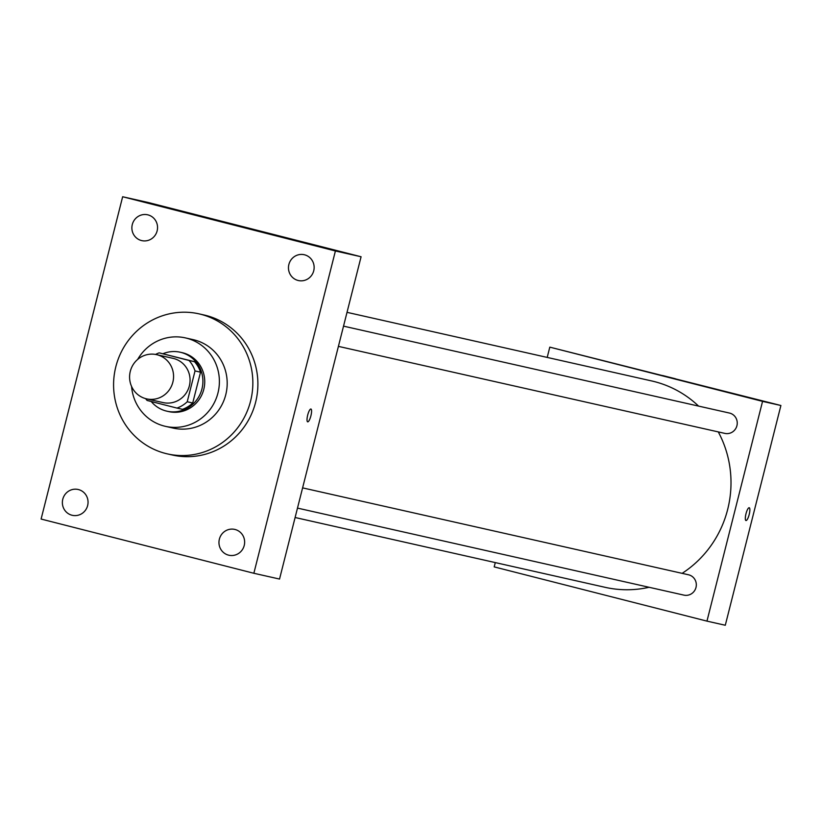 <?xml version="1.0" encoding="UTF-8"?>
<svg xmlns="http://www.w3.org/2000/svg" width="822" height="822" viewBox="0 0 822 822"><rect width="100%" height="100%" fill="white"/><g stroke="black" fill="none" stroke-linecap="round" stroke-linejoin="round"><path stroke-width="1.23" d="M157.136 354.775A22.667 21.958 102.7 0 1 172.928 381.881A22.667 21.958 102.7 0 1 146.593 398.865A22.667 21.958 102.7 0 1 130.153 371.934A22.667 21.958 102.7 0 1 156.56 354.642A22.667 21.958 102.7 0 1 157.136 354.775M156.56 354.642L173.062 358.361A22.667 21.958 102.7 0 1 173.648 358.495A22.667 21.958 102.7 0 1 189.43 385.59A22.667 21.958 102.7 0 1 163.105 402.585L146.593 398.865M187.231 401.763L195.03 370.928A29.253 28.338 102.7 0 0 189.029 360.468L194.537 361.711A29.253 28.338 102.7 0 1 200.537 372.171L192.728 403.006L187.231 401.763A29.253 28.338 102.7 0 1 176.987 408.082L147.128 400.468A29.253 28.338 102.7 0 1 145.597 398.619M189.029 360.468L159.18 352.864A29.253 28.338 102.7 0 0 155.553 354.436M200.537 372.171L195.03 370.928M194.537 361.711L159.18 352.864M192.728 403.006A29.253 28.338 102.7 0 1 182.484 409.325L176.987 408.082M151.197 401.506A30.219 29.273 -77.3 0 0 166.948 411.195A30.219 29.273 -77.3 0 0 201.955 388.94A30.219 29.273 -77.3 0 0 180.224 352.227A30.219 29.273 -77.3 0 0 162.992 353.717M180.224 352.227L182.063 352.638A30.219 29.273 102.7 0 1 182.833 352.823A30.219 29.273 102.7 0 1 203.784 389.351A30.219 29.273 102.7 0 1 168.777 411.606L166.948 411.195M131.582 386.463A45.333 43.915 -77.3 0 0 165.458 426.351A45.333 43.915 -77.3 0 0 217.964 392.967A45.333 43.915 -77.3 0 0 185.382 337.893A45.333 43.915 -77.3 0 0 137.675 359.409M165.458 426.351L173.247 428.108A45.333 43.915 -77.3 0 0 225.762 394.724A45.333 43.915 -77.3 0 0 193.17 339.65L185.382 337.893M250.587 401.054A71.781 69.521 -77.3 0 0 198.986 313.85A71.781 69.521 -77.3 0 0 115.388 368.605A71.781 69.521 -77.3 0 0 167.441 453.908A71.781 69.521 -77.3 0 0 250.587 401.054M198.986 313.85L204.02 314.99A71.781 69.521 102.7 0 1 205.86 315.422A71.781 69.521 102.7 0 1 255.632 402.184A71.781 69.521 102.7 0 1 172.486 455.039L167.441 453.908M62.78 499.231A13.234 12.823 102.7 0 1 78.121 489.48A13.234 12.823 102.7 0 1 87.718 505.222A13.234 12.823 102.7 0 1 72.295 515.312A13.234 12.823 102.7 0 1 62.78 499.231M132.291 224.55A13.234 12.823 102.7 0 1 147.621 214.799A13.234 12.823 102.7 0 1 157.218 230.53A13.234 12.823 102.7 0 1 141.805 240.63A13.234 12.823 102.7 0 1 132.291 224.55M288.882 264.458A13.234 12.823 102.7 0 1 304.212 254.717A13.234 12.823 102.7 0 1 313.809 270.448A13.234 12.823 102.7 0 1 298.396 280.538A13.234 12.823 102.7 0 1 288.882 264.458M219.371 539.15A13.234 12.823 102.7 0 1 234.702 529.399A13.234 12.823 102.7 0 1 244.309 545.13A13.234 12.823 102.7 0 1 228.886 555.23A13.234 12.823 102.7 0 1 219.371 539.15M253.854 573.273L335.407 250.977L122.653 196.746L41.1 519.052L253.854 573.273L279.531 579.058L361.084 256.762L335.407 250.977M361.084 256.762L148.33 202.531L122.653 196.746M307.685 421.84A6.607 1.644 104.3 0 0 310.901 415.819A6.607 1.644 104.3 0 0 310.932 409.027A6.607 1.644 104.3 0 0 307.705 415.028A6.607 1.644 104.3 0 0 307.675 421.84A6.607 1.644 104.3 0 0 307.685 421.84M237.311 225.557L250.094 228.793M347.018 312.339L651.62 380.935A105.781 102.462 102.7 0 1 654.333 381.583A105.781 102.462 102.7 0 1 698.577 406.099M718.274 431.91A105.781 102.462 102.7 0 1 682.126 573.345M649.092 587.278A105.781 102.462 102.7 0 1 605.136 587.329L295.108 517.511M302.599 487.878L688.507 574.784A10.429 10.1 102.7 0 1 696.029 587.309A10.429 10.1 102.7 0 1 683.925 595.128L297.482 508.099M343.524 326.139L729.433 413.045A10.429 10.1 102.7 0 1 736.954 425.58A10.429 10.1 102.7 0 1 724.85 433.389L338.407 346.37M495.286 562.587L494.197 566.892L706.961 621.124L762.559 401.372L549.805 347.141L547.205 357.416M762.559 401.372L780.9 405.503L725.292 625.254L706.961 621.124M749.222 507.729A6.607 1.644 -75.7 0 1 749.232 507.729A6.607 1.644 -75.7 0 1 749.191 514.541A6.607 1.644 -75.7 0 1 745.965 520.542A6.607 1.644 -75.7 0 1 745.996 513.75A6.607 1.644 -75.7 0 1 749.222 507.729A6.607 1.644 -75.7 0 1 749.181 514.541A6.607 1.644 -75.7 0 1 745.965 520.542M780.9 405.503L549.805 347.141M662.624 375.531L675.417 378.767"/></g></svg>
